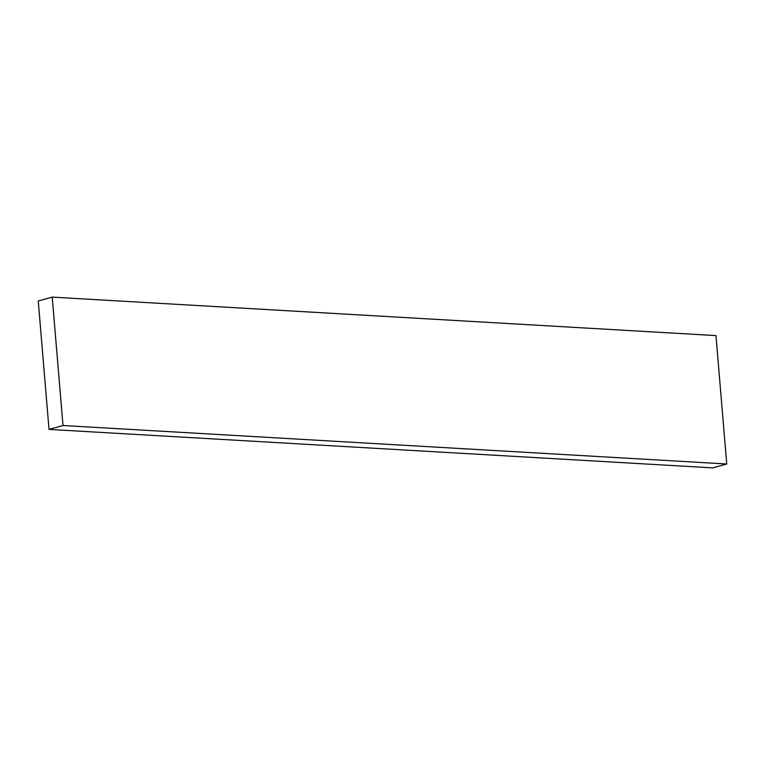 <?xml version="1.0" encoding="UTF-8"?>
<svg xmlns="http://www.w3.org/2000/svg" width="765" height="765" viewBox="0 0 765 765"><rect width="100%" height="100%" fill="white"/><g stroke="black" fill="none" stroke-linecap="round" stroke-linejoin="round"><path stroke-width="1.15" d="M715.973 335.596L52.23 297.116L38.25 301.008L49.027 429.404L712.77 467.884L49.027 429.404L63.007 425.512L726.75 463.992L712.77 467.884L726.75 463.992L63.007 425.512L52.23 297.116L715.973 335.596L726.75 463.992L715.973 335.596M52.23 297.116L38.25 301.008L49.027 429.404L63.007 425.512L52.23 297.116"/></g></svg>
